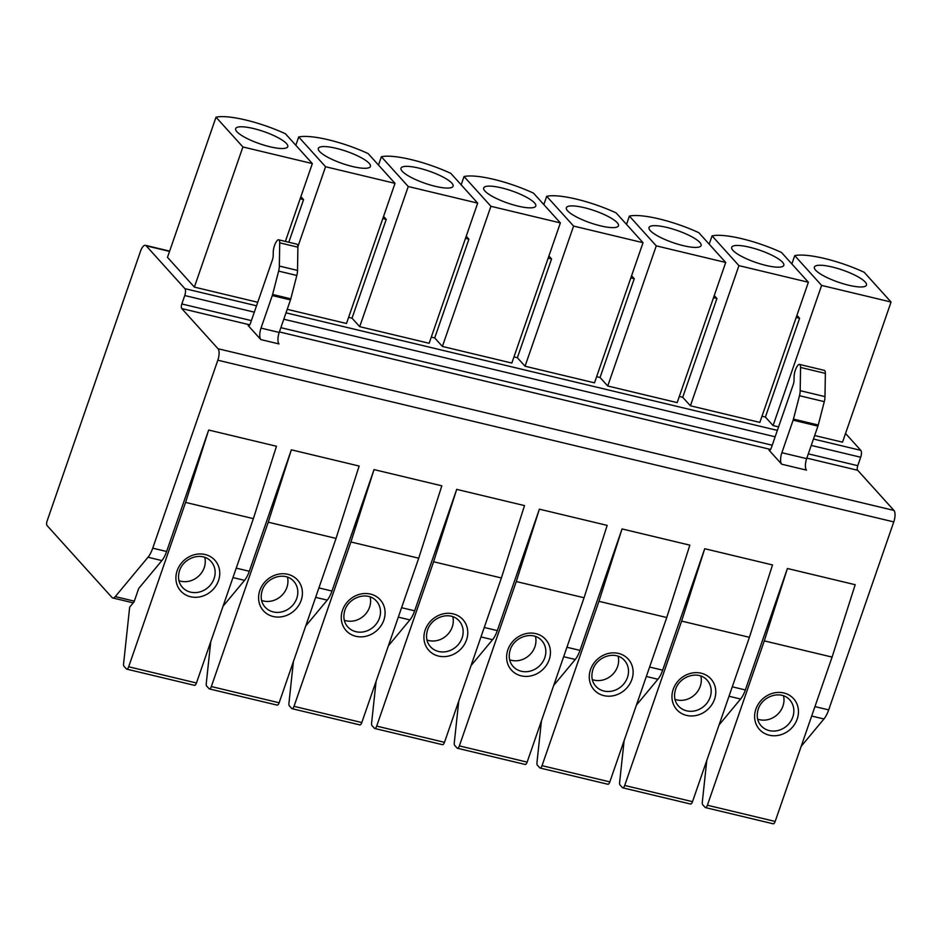 <?xml version="1.0" encoding="UTF-8"?>
<svg xmlns="http://www.w3.org/2000/svg" width="941" height="941" viewBox="0 0 941 941"><rect width="100%" height="100%" fill="white"/><g stroke="black" fill="none" stroke-linecap="round" stroke-linejoin="round"><path stroke-width="1.41" d="M814.671 435.518L842.524 442.176L891.056 302.026L864.179 272.267A53.284 12.433 -160.9 0 0 794.733 255.646L791.863 263.951M184.859 288.64L146.196 245.813A9.187 3.482 -76.5 0 0 145.408 245.319A9.187 3.482 -76.5 0 0 140.527 251.223L47.121 520.961A3.67 1.4 -76.5 0 0 47.05 525.548L111.979 597.464A9.187 3.482 -76.5 0 0 112.755 597.958A9.187 3.482 -76.5 0 0 115.273 596.606L147.996 557.248A18.373 6.975 -76.5 0 0 152.736 548.168L217.83 360.203A9.187 3.482 -76.5 0 0 218.006 348.723L181.754 308.566A3.67 1.4 103.5 0 1 181.825 303.967L184.754 295.533A5.517 2.094 -76.5 0 0 184.859 288.64L256.517 305.79M845.547 433.46L860.803 450.363A5.517 2.094 103.5 0 1 860.697 457.244L857.769 465.689A3.67 1.4 -76.5 0 0 857.698 470.288L893.95 510.434A9.187 3.482 103.5 0 1 893.774 521.914L828.68 709.879A18.373 6.975 103.5 0 1 823.94 718.971L801.191 746.319M778.583 426.885L773.079 425.567L765.398 417.063L799.603 318.281L796.933 315.317M194.364 287.099L167.486 257.34L216.018 117.19L242.896 146.961L194.364 287.099L257.74 302.273M297.897 246.648L325.562 166.733L395.008 183.354L346.488 323.504L287.217 309.318M348.617 317.34L352.028 318.164L386.233 219.382L383.563 216.418M359.709 326.668L408.241 186.518L477.687 203.127L429.155 343.277L359.709 326.668L352.028 318.164M431.284 337.125L434.707 337.937L468.912 239.155L466.242 236.203M442.388 346.441L490.92 206.291L560.365 222.911L511.833 363.061L442.388 346.441L434.707 337.937M513.962 356.898L517.374 357.721L551.579 258.94L548.909 255.976M525.054 366.225L573.587 226.075L643.032 242.696L594.5 382.834L525.054 366.225L517.374 357.721M596.641 376.682L600.052 377.494L634.258 278.724L631.587 275.76M607.733 385.998L656.265 245.86L725.711 262.468L677.179 402.619L607.733 385.998L600.052 377.494M679.308 396.455L682.731 397.278L716.936 298.497L714.254 295.533M690.4 405.783L738.932 265.633L808.378 282.253L759.846 422.403L690.4 405.783L682.731 397.278M761.987 416.24L765.398 417.063M285.382 241.425L312.341 163.569L242.896 146.961M773.079 425.567L821.611 285.417L794.733 255.646M891.056 302.026L821.611 285.417M312.341 163.569L285.464 133.798A53.284 12.433 19.1 0 0 216.018 117.19M300.144 198.786L303.567 199.598L300.885 196.634M295.815 145.267L298.697 136.974A53.284 12.433 -160.9 0 1 368.143 153.583L395.008 183.354M325.562 166.733L298.697 136.974M288.793 242.237L303.567 199.598M382.822 218.559L386.233 219.382M378.494 165.051L381.364 156.747A53.284 12.433 -160.9 0 1 450.81 173.367L477.687 203.127M408.241 186.518L381.364 156.747M465.489 238.344L468.912 239.155M461.161 184.836L464.042 176.532A53.284 12.433 -160.9 0 1 533.488 193.14L560.365 222.911M490.92 206.291L464.042 176.532M548.168 258.116L551.579 258.94M543.839 204.609L546.709 196.304A53.284 12.433 -160.9 0 1 616.155 212.925L643.032 242.696M573.587 226.075L546.709 196.304M630.846 277.901L634.258 278.724M626.518 224.393L629.388 216.089A53.284 12.433 -160.9 0 1 698.834 232.698L725.711 262.468M656.265 245.86L629.388 216.089M713.513 297.685L716.936 298.497M709.185 244.166L712.066 235.873A53.284 12.433 -160.9 0 1 781.512 252.482L808.378 282.253M738.932 265.633L712.066 235.873M796.192 317.458L799.603 318.281M286.511 143.585A27.56 6.434 19.1 0 0 258.587 129.893A27.56 6.434 19.1 0 0 235.662 128.623A27.56 6.434 19.1 0 0 236.909 131.716A27.56 6.434 19.1 0 0 264.833 145.396A27.56 6.434 19.1 0 0 287.758 146.667A27.56 6.434 19.1 0 0 286.511 143.585M369.19 163.358A27.56 6.434 19.1 0 0 341.265 149.678A27.56 6.434 19.1 0 0 318.34 148.407A27.56 6.434 19.1 0 0 319.587 151.489A27.56 6.434 19.1 0 0 347.511 165.169A27.56 6.434 19.1 0 0 370.436 166.451A27.56 6.434 19.1 0 0 369.19 163.358M451.856 183.142A27.56 6.434 19.1 0 0 423.932 169.462A27.56 6.434 19.1 0 0 401.007 168.192A27.56 6.434 19.1 0 0 402.254 171.274A27.56 6.434 19.1 0 0 430.178 184.954A27.56 6.434 19.1 0 0 453.103 186.224A27.56 6.434 19.1 0 0 451.856 183.142M534.535 202.915A27.56 6.434 19.1 0 0 506.611 189.235A27.56 6.434 19.1 0 0 483.686 187.965A27.56 6.434 19.1 0 0 484.933 191.047A27.56 6.434 19.1 0 0 512.857 204.738A27.56 6.434 19.1 0 0 535.782 206.008A27.56 6.434 19.1 0 0 534.535 202.915M617.214 222.699A27.56 6.434 19.1 0 0 589.278 209.02A27.56 6.434 19.1 0 0 566.364 207.749A27.56 6.434 19.1 0 0 567.599 210.831A27.56 6.434 19.1 0 0 595.535 224.511A27.56 6.434 19.1 0 0 618.449 225.781A27.56 6.434 19.1 0 0 617.214 222.699M699.881 242.484A27.56 6.434 19.1 0 0 671.956 228.792A27.56 6.434 19.1 0 0 649.031 227.522A27.56 6.434 19.1 0 0 650.278 230.616A27.56 6.434 19.1 0 0 678.202 244.295A27.56 6.434 19.1 0 0 701.127 245.566A27.56 6.434 19.1 0 0 699.881 242.484M782.559 262.257A27.56 6.434 19.1 0 0 754.623 248.577A27.56 6.434 19.1 0 0 731.71 247.307A27.56 6.434 19.1 0 0 732.957 250.388A27.56 6.434 19.1 0 0 760.881 264.068A27.56 6.434 19.1 0 0 783.794 265.35A27.56 6.434 19.1 0 0 782.559 262.257M865.226 282.041A27.56 6.434 19.1 0 0 837.302 268.361A27.56 6.434 19.1 0 0 814.377 267.091A27.56 6.434 19.1 0 0 815.624 270.173A27.56 6.434 19.1 0 0 843.548 283.853A27.56 6.434 19.1 0 0 866.473 285.123A27.56 6.434 19.1 0 0 865.226 282.041M138.727 588.419L161.887 560.577A18.373 6.975 -76.5 0 0 166.628 551.485L208.679 430.037L185.577 502.412L128.67 666.769A3.67 1.4 -76.5 0 1 126.717 669.133A3.67 1.4 -76.5 0 1 126.4 668.933L123.977 666.252A3.67 1.4 -76.5 0 1 123.589 663.711L129.67 607.133L134.093 601.817L138.727 588.419M223.041 606.227L244.554 580.35A18.373 6.975 -76.5 0 0 249.306 571.269L291.357 449.822L359.144 466.042L336.043 538.417L268.256 522.196L291.357 449.822M305.719 626L327.233 600.135A18.373 6.975 -76.5 0 0 331.973 591.042L374.036 469.594L441.823 485.815L418.721 558.201L350.922 541.981L374.036 469.594M388.386 645.785L409.9 619.907A18.373 6.975 -76.5 0 0 414.652 610.827L456.703 489.379L524.502 505.599L501.388 577.974L433.601 561.753L456.703 489.379M471.065 665.569L492.578 639.692A18.373 6.975 -76.5 0 0 497.319 630.611L539.381 509.163L607.168 525.384L584.067 597.758L516.28 581.538L539.381 509.163M553.731 685.342L575.257 659.476A18.373 6.975 -76.5 0 0 579.997 650.384L622.048 528.936L689.847 545.157L666.746 617.531L598.947 601.311L622.048 528.936M636.41 705.127L657.924 679.249A18.373 6.975 -76.5 0 0 662.676 670.168L704.727 548.721L772.514 564.941L749.412 637.316L681.625 621.095L704.727 548.721M719.089 724.899L740.602 699.034A18.373 6.975 -76.5 0 0 745.343 689.941L787.405 568.493L855.193 584.714L832.091 657.089L764.292 640.88L787.405 568.493M194.187 685.154A3.67 1.4 -76.5 0 0 194.505 685.354A3.67 1.4 -76.5 0 0 196.457 682.99L253.376 518.632L276.478 446.257L208.679 430.037M248.165 325.539L260.833 339.583A9.187 3.482 103.5 0 1 261.022 328.103L272.278 295.568A5.517 2.094 -76.5 0 0 272.608 294.474L278.63 271.102A9.187 3.482 -76.5 0 0 279.348 266.068L279.712 242.837A5.458 2.07 -76.5 0 0 278.607 239.802A5.458 2.07 -76.5 0 0 276.795 241.037L276.336 241.708A9.187 3.482 -76.5 0 0 273.243 252.376L273.196 255.705A5.517 2.094 103.5 0 1 272.431 259.822L250.424 323.386A3.67 1.4 103.5 0 1 248.471 325.739A3.67 1.4 103.5 0 1 248.165 325.539L248.847 325.704M781.677 464.195L769.009 450.151A3.67 1.4 -76.5 0 0 769.326 450.351A3.67 1.4 -76.5 0 0 771.267 447.998L793.287 384.434A5.517 2.094 -76.5 0 0 794.039 380.329L794.086 376.988A9.187 3.482 103.5 0 1 797.18 366.32L797.639 365.649A5.458 2.07 103.5 0 1 799.45 364.414A5.458 2.07 103.5 0 1 800.556 367.449L800.191 390.68A9.187 3.482 103.5 0 1 799.474 395.714L793.451 419.086A5.517 2.094 103.5 0 1 793.122 420.18L781.865 452.715A9.187 3.482 -76.5 0 0 781.677 464.195L806.484 470.124A9.187 3.482 -76.5 0 1 806.66 458.643L781.865 452.715M260.833 339.583L279.018 343.935A9.187 3.482 103.5 0 1 279.206 332.455L290.475 299.92A5.517 2.094 -76.5 0 0 290.804 298.826L296.815 275.454A9.187 3.482 -76.5 0 0 297.532 270.42L297.897 247.189A5.458 2.07 -76.5 0 0 296.791 244.154L278.607 239.802M799.45 364.414L824.245 370.342A5.458 2.07 103.5 0 1 825.363 373.377L824.986 396.608A9.187 3.482 103.5 0 1 824.281 401.654L818.258 425.014A5.517 2.094 103.5 0 1 817.929 426.108L806.66 458.643M772.902 823.61A3.67 1.4 -76.5 0 0 773.22 823.81A3.67 1.4 -76.5 0 0 775.172 821.446L832.091 657.089M706.785 760.41L702.304 802.167A3.67 1.4 -76.5 0 0 702.692 804.708L705.115 807.39A3.67 1.4 -76.5 0 0 705.432 807.59A3.67 1.4 -76.5 0 0 707.385 805.237L764.292 640.88M757.646 719.136A19.29 17.279 137.9 0 0 782.936 706.091A19.29 17.279 137.9 0 0 783.488 695.799M690.235 803.837A3.67 1.4 -76.5 0 0 690.553 804.026A3.67 1.4 -76.5 0 0 692.505 801.673L749.412 637.316M624.118 740.638L619.625 782.394A3.67 1.4 -76.5 0 0 620.013 784.923L622.436 787.617A3.67 1.4 -76.5 0 0 622.754 787.817A3.67 1.4 -76.5 0 0 624.706 785.453L681.625 621.095M674.979 699.351A19.29 17.279 137.9 0 0 700.257 686.307A19.29 17.279 137.9 0 0 700.81 676.026M607.557 784.053A3.67 1.4 -76.5 0 0 607.874 784.253A3.67 1.4 -76.5 0 0 609.827 781.889L666.746 617.531M541.44 720.853L536.958 762.61A3.67 1.4 -76.5 0 0 537.346 765.151L539.769 767.832A3.67 1.4 -76.5 0 0 540.087 768.032A3.67 1.4 -76.5 0 0 542.04 765.668L598.947 601.311M592.301 679.578A19.29 17.279 137.9 0 0 617.59 666.534A19.29 17.279 137.9 0 0 618.143 656.242M524.89 764.268A3.67 1.4 -76.5 0 0 525.196 764.468A3.67 1.4 -76.5 0 0 527.148 762.116L584.067 597.758M458.761 701.08L454.28 742.825A3.67 1.4 -76.5 0 0 454.668 745.366L457.091 748.06A3.67 1.4 -76.5 0 0 457.408 748.248A3.67 1.4 -76.5 0 0 459.361 745.895L516.28 581.538M509.634 659.794A19.29 17.279 137.9 0 0 534.911 646.749A19.29 17.279 137.9 0 0 535.464 636.469M442.211 744.496A3.67 1.4 -76.5 0 0 442.529 744.696A3.67 1.4 -76.5 0 0 444.481 742.331L501.388 577.974M376.094 681.296L371.601 723.053A3.67 1.4 -76.5 0 0 372.001 725.593L374.424 728.275A3.67 1.4 -76.5 0 0 374.73 728.475A3.67 1.4 -76.5 0 0 376.682 726.111L433.601 561.753M426.955 640.009A19.29 17.279 137.9 0 0 452.245 626.965A19.29 17.279 137.9 0 0 452.797 616.684M359.544 724.711A3.67 1.4 -76.5 0 0 359.85 724.911A3.67 1.4 -76.5 0 0 361.803 722.547L418.721 558.201M293.416 661.511L288.934 703.268A3.67 1.4 -76.5 0 0 289.322 705.809L291.745 708.491A3.67 1.4 -76.5 0 0 292.063 708.691A3.67 1.4 -76.5 0 0 294.015 706.338L350.922 541.981M344.277 620.237A19.29 17.279 137.9 0 0 369.566 607.192A19.29 17.279 137.9 0 0 370.119 596.9M276.866 704.938A3.67 1.4 -76.5 0 0 277.183 705.127A3.67 1.4 -76.5 0 0 279.136 702.774L336.043 538.417M210.749 641.738L206.255 683.495A3.67 1.4 -76.5 0 0 206.644 686.024L209.078 688.718A3.67 1.4 -76.5 0 0 209.384 688.918A3.67 1.4 -76.5 0 0 211.337 686.554L268.256 522.196M261.61 600.452A19.29 17.279 137.9 0 0 286.899 587.407A19.29 17.279 137.9 0 0 287.452 577.127M253.376 518.632L185.577 502.412M178.931 580.679A19.29 17.279 137.9 0 0 204.221 567.635A19.29 17.279 137.9 0 0 204.773 557.343M146.196 245.813L169.545 251.4M285.993 312.835L777.36 430.402M813.459 439.035L860.803 450.363M184.754 295.533L254.305 312.165M283.782 319.222L775.161 436.789M811.248 445.422L860.697 457.244M115.273 596.606L134.316 601.158M811.671 716.042L823.94 718.971M161.887 560.577L147.996 557.248M244.554 580.35L232.956 577.574M327.233 600.135L315.635 597.359M409.9 619.907L398.314 617.143M492.578 639.692L480.98 636.916M575.257 659.476L563.659 656.7M657.924 679.249L646.326 676.473M740.602 699.034L729.004 696.258M166.628 551.485L152.736 548.168M249.306 571.269L236.226 568.141M331.973 591.042L318.905 587.913M414.652 610.827L401.584 607.698M497.319 630.611L484.25 627.482M579.997 650.384L566.929 647.255M662.676 670.168L649.596 667.04M745.343 689.941L732.274 686.812M814.941 706.597L828.68 709.879M217.83 360.203L893.774 521.914M218.006 348.723L893.95 510.434M181.754 308.566L249.753 324.833M279.383 331.926L770.597 449.445M806.849 458.114L857.698 470.288M769.009 450.151L769.691 450.316M181.825 303.967L251.388 320.61M280.865 327.668L772.232 445.222M808.319 453.856L857.769 465.689M261.022 328.103L279.206 332.455M272.278 295.568L290.475 299.92M272.608 294.474L290.804 298.826M278.63 271.102L296.815 275.454M279.348 266.068L297.532 270.42M279.712 242.837L297.897 247.189M825.363 373.377L800.556 367.449M824.986 396.608L800.191 390.68M824.281 401.654L799.474 395.714M818.258 425.014L793.451 419.086M817.929 426.108L793.122 420.18M775.172 821.446L707.385 805.237M755.87 709.138A22.972 20.561 -42.1 0 1 783.853 692.976A22.972 20.561 -42.1 0 1 797.215 719.03A22.972 20.561 -42.1 0 1 769.232 735.192A22.972 20.561 -42.1 0 1 755.87 709.138M789.77 699.939A19.29 17.279 -42.1 0 1 792.804 717.018A19.29 17.279 -42.1 0 1 778.56 730.369A19.29 17.279 -42.1 0 1 761.128 725.805C757.223 721.359 756.258 715.795 758.246 709.126C762.375 696.022 780.889 689.753 789.77 699.939M692.505 801.673L624.706 785.453M673.203 689.365A22.972 20.561 -42.1 0 1 701.174 673.203A22.972 20.561 -42.1 0 1 714.537 699.245A22.972 20.561 -42.1 0 1 686.565 715.407A22.972 20.561 -42.1 0 1 673.203 689.365M707.091 680.167A19.29 17.279 -42.1 0 1 710.137 697.246A19.29 17.279 -42.1 0 1 695.893 710.596A19.29 17.279 -42.1 0 1 678.449 706.021C674.544 701.574 673.591 696.022 675.579 689.353C679.696 676.238 698.222 669.98 707.091 680.167M609.827 781.889L542.04 765.668M590.525 669.58A22.972 20.561 -42.1 0 1 618.508 653.419A22.972 20.561 -42.1 0 1 631.87 679.473A22.972 20.561 -42.1 0 1 603.887 695.634A22.972 20.561 -42.1 0 1 590.525 669.58M624.424 660.382A19.29 17.279 -42.1 0 1 627.459 677.461A19.29 17.279 -42.1 0 1 613.214 690.812A19.29 17.279 -42.1 0 1 595.782 686.236C591.877 681.802 590.913 676.238 592.901 669.569C597.029 656.453 615.543 650.196 624.424 660.382M527.148 762.116L459.361 745.895M507.858 649.796A22.972 20.561 -42.1 0 1 535.829 633.634A22.972 20.561 -42.1 0 1 549.191 659.688A22.972 20.561 -42.1 0 1 521.22 675.85A22.972 20.561 -42.1 0 1 507.858 649.796M541.745 640.598A19.29 17.279 -42.1 0 1 544.792 657.688A19.29 17.279 -42.1 0 1 530.536 671.027A19.29 17.279 -42.1 0 1 513.104 666.463C509.199 662.017 508.246 656.453 510.234 649.784C514.351 636.681 532.877 630.423 541.745 640.598M444.481 742.331L376.682 726.111M425.179 630.023A22.972 20.561 -42.1 0 1 453.162 613.861A22.972 20.561 -42.1 0 1 466.513 639.915A22.972 20.561 -42.1 0 1 438.541 656.077A22.972 20.561 -42.1 0 1 425.179 630.023M459.079 620.825A19.29 17.279 -42.1 0 1 462.113 637.904A19.29 17.279 -42.1 0 1 447.869 651.254A19.29 17.279 -42.1 0 1 430.425 646.679C426.532 642.232 425.567 636.681 427.555 630.011C431.672 616.896 450.198 610.638 459.079 620.825M361.803 722.547L294.015 706.338M342.512 610.238A22.972 20.561 -42.1 0 1 370.483 594.077A22.972 20.561 -42.1 0 1 383.846 620.131A22.972 20.561 -42.1 0 1 355.863 636.292A22.972 20.561 -42.1 0 1 342.512 610.238M376.4 601.04A19.29 17.279 -42.1 0 1 379.435 618.119A19.29 17.279 -42.1 0 1 365.19 631.47A19.29 17.279 -42.1 0 1 347.758 626.906C343.853 622.46 342.9 616.896 344.888 610.227C349.005 597.123 367.531 590.854 376.4 601.04M279.136 702.774L211.337 686.554M259.834 590.466A22.972 20.561 -42.1 0 1 287.805 574.304A22.972 20.561 -42.1 0 1 301.167 600.346A22.972 20.561 -42.1 0 1 273.196 616.508A22.972 20.561 -42.1 0 1 259.834 590.466M293.721 581.267A19.29 17.279 -42.1 0 1 296.768 598.347A19.29 17.279 -42.1 0 1 282.523 611.697A19.29 17.279 -42.1 0 1 265.08 607.121C261.175 602.675 260.222 597.123 262.21 590.454C266.327 577.339 284.852 571.081 293.721 581.267M196.457 682.99L128.67 666.769M177.155 570.681A22.972 20.561 -42.1 0 1 205.138 554.52A22.972 20.561 -42.1 0 1 218.5 580.573A22.972 20.561 -42.1 0 1 190.517 596.735A22.972 20.561 -42.1 0 1 177.155 570.681M211.055 561.483A19.29 17.279 -42.1 0 1 214.089 578.562A19.29 17.279 -42.1 0 1 199.845 591.913A19.29 17.279 -42.1 0 1 182.413 587.337C178.508 582.902 177.543 577.339 179.531 570.669C183.66 557.554 202.174 551.297 211.055 561.483M133.222 602.852L112.755 597.958M773.22 823.81L705.432 807.59M690.553 804.026L622.754 787.817M607.874 784.253L540.087 768.032M525.196 764.468L457.408 748.248M442.529 744.696L374.73 728.475M359.85 724.911L292.063 708.691M277.183 705.127L209.384 688.918M194.505 685.354L126.717 669.133M169.639 251.118L145.408 245.319"/></g></svg>
